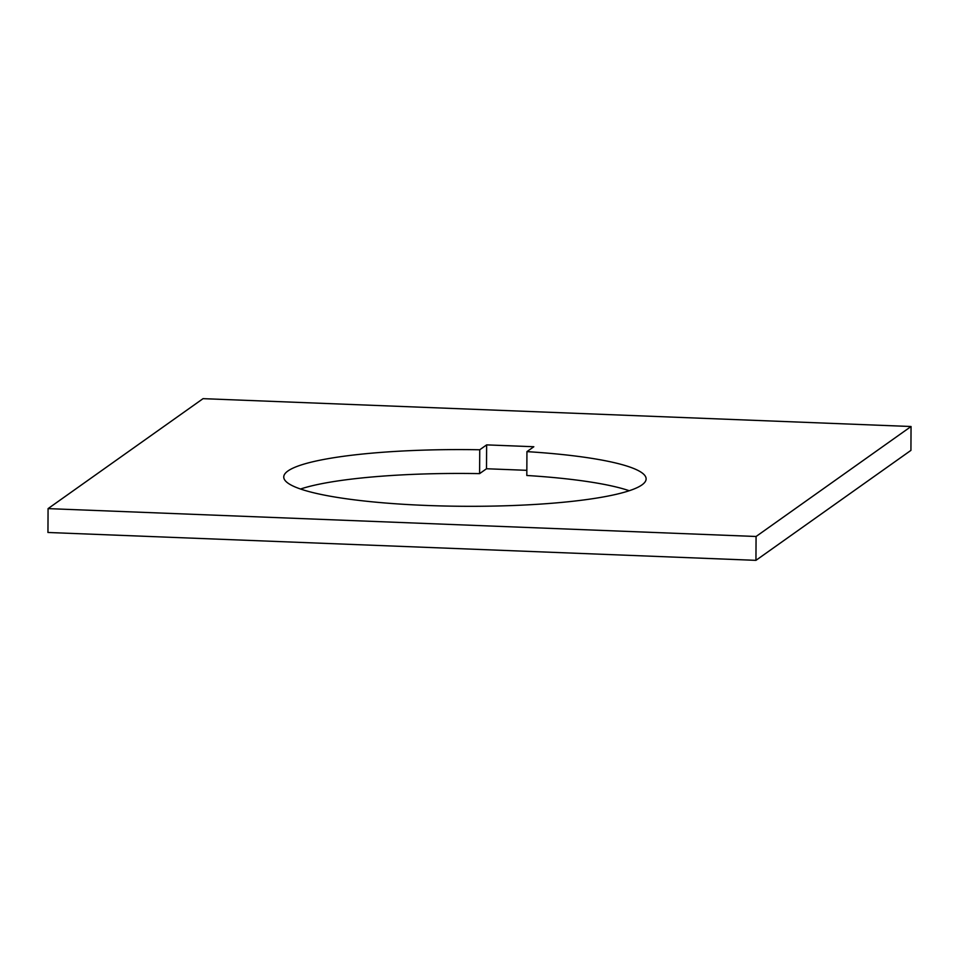 <?xml version="1.0" encoding="UTF-8"?>
<svg xmlns="http://www.w3.org/2000/svg" width="959" height="959" viewBox="0 0 959 959"><rect width="100%" height="100%" fill="white"/><g stroke="black" fill="none" stroke-linecap="round" stroke-linejoin="round"><path stroke-width="1.44" d="M479.74 449.771L486.633 444.88L533.827 446.738L526.935 451.629A181.191 28.35 -179.7 0 1 646.126 478.889A181.191 28.35 -179.7 0 1 641.943 484.906A181.191 28.35 -179.7 0 1 445.384 506.028A181.191 28.35 -179.7 0 1 283.744 476.995A181.191 28.35 -179.7 0 1 287.94 470.977A181.191 28.35 -179.7 0 1 479.74 449.771L479.608 473.626A181.191 28.35 -179.7 0 0 300.515 489.018M48.07 508.618L756.076 536.489L911.05 426.515L203.056 398.656L48.07 508.618L47.95 532.485L755.944 560.344L910.93 450.382L911.05 426.515M756.076 536.489L755.944 560.344M526.935 451.629L526.815 475.484A181.191 28.35 -179.7 0 1 629.236 490.732M526.839 470.33L486.501 468.747L479.608 473.626M486.633 444.88L486.501 468.747"/></g></svg>

